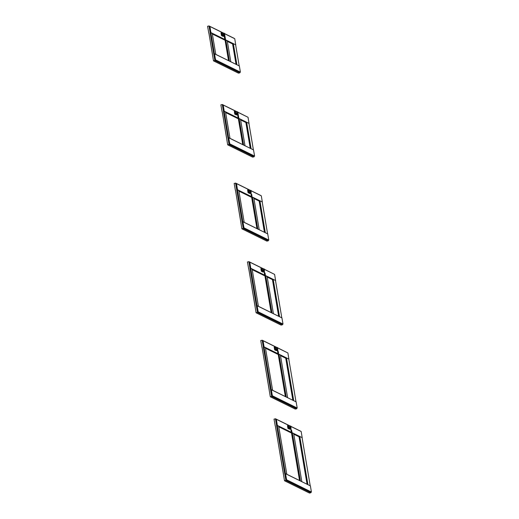 <?xml version="1.0" encoding="UTF-8"?>
<svg xmlns="http://www.w3.org/2000/svg" width="519" height="519" viewBox="0 0 519 519"><rect width="100%" height="100%" fill="white"/><g stroke="black" fill="none" stroke-linecap="round" stroke-linejoin="round"><path stroke-width="0.78" d="M262.938 272.092L263.496 271.982L262.277 271.554M261.784 269.355L264.067 268.9L264.93 275.758L264.035 268.9L261.784 269.355L261.933 270.237L263.782 269.951L264.898 275.732L264.022 270.088M263.996 270.029L262.205 270.386M260.882 268.544L262.089 268.758L262.173 269.251L261.472 268.453L261.933 271.165L262.549 271.469L261.349 271.307L260.882 268.544L261.44 268.433L260.882 268.57M261.784 269.329L264.301 269.004L264.418 270.899M265.17 273.863L265.034 273.072M263.769 269.971L264.8 275.816L265.235 275.667M265.481 275.829L264.898 275.732M223.073 36.408L223.637 36.291L222.411 35.863M221.918 33.664L224.202 33.21L225.064 40.073L224.169 33.216L221.918 33.664L222.067 34.546L223.923 34.267L225.038 40.047L224.163 34.403M224.13 34.338L222.34 34.702M221.477 35.59L222.035 35.48L221.581 32.768L222.307 33.566L221.613 32.768L222.067 35.48L222.683 35.779L221.483 35.623L221.016 32.859L221.581 32.749L221.016 32.885M225.304 38.179L224.455 33.339L224.552 35.208M225.038 40.047L225.635 40.112L224.941 40.125L223.864 34.209M221.918 33.644L224.461 33.339L225.168 37.381M289.511 429.219L290.076 429.103L288.849 428.675M288.356 426.475L290.64 426.021L291.503 432.885L290.608 426.028L288.356 426.475L288.506 427.358L290.361 427.079L291.49 432.852L290.601 427.215M290.569 427.15L288.778 427.513M287.455 425.671L288.648 425.865L288.746 426.378L288.668 425.885L288.051 425.58L288.506 428.292L289.122 428.59L287.922 428.435L287.455 425.671L288.019 425.561L287.455 425.697M288.363 426.456L290.874 426.131L290.997 428.019M291.743 430.991L291.607 430.193M291.477 432.859L290.296 427.007M226.628 138.009L222.171 111.643M229.995 138.333L225.531 111.955L224.085 111.274L228.555 137.717L253.512 149.92L254.602 156.096L229.781 143.86L228.691 137.684M243.612 145.041L239.149 118.669L238.37 118.819L225.629 112.539M239.149 118.669L240.544 119.357L245.007 145.729M251.118 148.745L246.655 122.367L245.876 122.516L240.641 119.941M246.655 122.367L238.954 118.514M238.13 118.105L224.085 111.274M237.099 111.825L222.398 104.579L229.145 144.464L227.679 144.827L222.19 111.566M227.679 144.827L252.63 157.127L254.012 156.855L253.992 156.264L254.563 156.154L229.742 143.919L229.171 144.029L222.593 105.13L223.164 105.013L237.014 111.845M247.985 117.249L237.806 112.234L247.985 117.249M247.342 116.937L237.793 112.136M222.061 111.591L220.873 104.844L222.288 104.514L237.118 111.825M249.036 123.483L248.037 117.288M236.995 111.845L223.164 105.013M224.214 111.248L223.215 105.052M229.171 144.029L253.992 156.264M249.075 123.425L238.941 118.429M238.117 118.027L224.253 111.189M248.938 123.496L253.402 149.868M245.876 122.516L250.242 148.311M246.603 122.374L251.06 148.713M238.37 118.819L242.73 144.613M239.09 118.676L243.547 145.015M228.743 137.723L253.564 149.959M228.607 137.704L224.137 111.267M240.829 221.989L235.457 190.207M244.196 222.314L238.818 190.518L237.371 189.837L242.762 221.697L267.713 233.9L268.803 240.076L243.982 227.841L242.892 221.665M257.813 229.022L252.435 197.233L251.657 197.382L238.922 191.102M252.435 197.233L253.83 197.921L259.208 229.709M265.326 232.726L259.948 200.931L259.169 201.08L253.927 198.498M259.948 200.931L252.247 197.077M251.417 196.669L237.371 189.837M250.392 190.389L235.684 183.142L243.353 228.444L241.886 228.808L235.477 190.123M241.886 228.808L266.837 241.108L268.213 240.835L268.2 240.245L268.764 240.135L243.949 227.899L243.379 228.01L235.879 183.694L236.45 183.577L250.301 190.408L236.45 183.577M261.271 195.812L251.099 190.797L261.271 195.812M260.629 195.494L251.086 190.733M235.347 190.155L234.16 183.408L235.684 183.142M260.616 195.429L251.079 190.72M262.322 202.047L261.323 195.851M237.501 189.811L236.502 183.616M243.379 228.01L268.2 240.245M262.361 201.988L252.228 196.993M251.404 196.584L237.54 189.753M262.225 202.06L267.603 233.848M259.169 201.08L264.443 232.291M259.889 200.937L265.261 232.694M251.657 197.382L256.937 228.594M252.383 197.233L257.755 228.996M242.944 221.704L267.765 233.939M242.814 221.684L237.43 189.831M255.037 305.97L248.744 268.771M258.404 306.294L252.111 269.082L250.658 268.401L256.963 305.678L281.921 317.881L283.011 324.057L258.19 311.822L257.1 305.646M272.021 313.002L265.728 275.797L264.943 275.946L252.208 269.666M265.728 275.797L267.123 276.484L273.416 313.69M279.527 316.707L273.234 279.494L272.456 279.644L267.22 277.062M273.234 279.494L265.533 275.634M264.703 275.232L250.658 268.401M248.964 261.686L263.691 268.946L248.971 261.699L257.554 312.425L256.088 312.788L248.77 268.686M256.088 312.788L281.038 325.089L282.42 324.81L282.401 324.226L282.972 324.116L258.151 311.88L257.58 311.99L249.172 262.257L249.736 262.14L263.587 268.965L249.736 262.14M274.557 274.376L264.385 269.361L274.557 274.376M273.915 274.058L264.366 269.264M248.633 268.712L247.446 261.972L248.971 261.699M275.615 280.604L274.609 274.415M250.794 268.375L249.788 262.179M257.58 311.99L282.401 324.226M275.647 280.552L265.514 275.557M264.69 275.148L250.833 268.317M275.511 280.617L281.811 317.829M272.456 279.644L278.651 316.272M273.176 279.501L279.469 316.674M264.943 275.946L271.139 312.568M265.67 275.797L271.956 312.97M257.152 305.685L281.973 317.92M257.015 305.665L250.716 268.394M269.238 389.951L262.03 347.328M272.605 390.275L265.397 347.646L263.944 346.958L271.165 389.652L296.122 401.862L297.212 408.038L272.391 395.802L271.301 389.626M286.222 396.983L279.014 354.354L278.236 354.503L265.494 348.223M279.014 354.354L280.409 355.041L287.617 397.671M293.728 400.687L286.52 358.058L285.742 358.207L280.507 355.625M286.52 358.058L278.82 354.198M277.989 353.789L263.944 346.958M276.964 347.509L262.257 340.263L271.755 396.406L270.295 396.769L262.056 347.25M270.295 396.769L295.24 409.069L296.621 408.79L296.608 408.206L297.173 408.096L272.352 395.861L271.787 395.971L262.458 340.814L263.023 340.704L276.874 347.529M287.844 352.939L277.671 347.925L287.844 352.939M287.202 352.622L277.652 347.821M261.92 347.276L260.733 340.535L262.257 340.263M288.901 359.167L287.902 352.972M276.861 347.535L263.023 340.704M264.08 346.932L263.081 340.743M271.787 395.971L296.608 408.206M288.94 359.116L278.807 354.12M277.976 353.711L264.119 346.88M288.804 359.18L296.012 401.81M285.742 358.207L292.852 400.253M286.469 358.058L293.67 400.655M278.236 354.503L285.346 396.548M278.956 354.36L286.164 396.951M271.353 389.665L296.174 401.901M271.223 389.646L264.002 346.958M283.445 473.931L275.317 425.891M286.812 474.256L278.684 426.209L277.237 425.522L285.372 473.633L310.381 485.881L311.419 492.018L286.598 479.783L285.508 473.607M300.43 480.964L292.301 432.917L291.522 433.067L278.781 426.787M292.301 432.917L293.696 433.605L301.824 481.651M307.936 484.668L299.807 436.622L299.028 436.771L293.793 434.189M299.807 436.622L292.106 432.762M291.282 432.353L277.237 425.522M275.537 418.814L290.264 426.073L275.55 418.827L285.963 480.386L284.496 480.75L275.342 425.814M284.496 480.75L309.447 493.05L310.829 492.771L310.81 492.187L311.381 492.077L286.559 479.841L285.988 479.952L275.745 419.378L276.316 419.268L290.16 426.093L276.316 419.268M301.137 431.503L290.958 426.482L301.137 431.503M300.495 431.185L290.945 426.417M275.206 425.84L274.019 419.093L275.55 418.827M300.482 431.114L290.945 426.404L300.443 431.068M302.188 437.731L301.189 431.536M277.367 425.496L276.368 419.3M285.988 479.952L310.81 492.187M302.227 437.679L292.093 432.684M291.263 432.275L277.406 425.444M302.09 437.744L310.219 485.79M299.028 436.771L307.06 484.233M299.755 436.622L307.871 484.636M291.522 433.067L299.547 480.529M292.242 432.924L300.365 480.931M285.56 473.646L310.381 485.881M285.424 473.626L277.289 425.522M212.42 54.028L208.878 33.08M215.787 54.352L212.245 33.398L210.85 32.71L214.353 53.736L239.356 65.978L240.394 72.115L215.573 59.88L214.483 53.71M229.404 61.06L225.862 40.106L225.084 40.255L212.342 33.975M225.862 40.106L227.257 40.793L230.799 61.748M236.917 64.765L233.368 43.81L232.59 43.959L227.354 41.377M233.368 43.81L225.668 39.95M224.837 39.541L210.792 32.71M208.768 33.028L207.581 26.281L209.001 25.95L223.825 33.261L209.105 26.015L214.944 60.483L213.478 60.853L208.904 33.002M213.478 60.853L238.429 73.147L239.804 72.874L239.791 72.284L240.362 72.173L215.541 59.938L214.97 60.055L209.306 26.566L209.877 26.456L223.721 33.281L209.877 26.456M234.698 38.691L224.519 33.67L234.698 38.691M234.056 38.374L224.506 33.605L234.043 38.302M235.749 44.919L234.75 38.724M210.928 32.684L209.929 26.488M214.97 60.055L239.791 72.284M235.788 44.868L225.655 39.872M224.824 39.463L210.967 32.632M235.652 44.932L239.194 65.887M232.59 43.959L236.035 64.33M233.316 43.81L236.852 64.732M225.084 40.255L228.529 60.632M225.804 40.112L229.346 61.034M214.535 53.742L239.356 65.978M214.405 53.723L210.85 32.71M249.652 193.529L250.21 193.418L248.99 192.99M248.497 190.791L250.781 190.337L251.637 197.194L250.748 190.343L248.497 190.791L248.646 191.673L250.495 191.388L251.631 197.168L250.735 191.524M250.703 191.466L248.919 191.822M247.595 189.986L248.789 190.175L248.886 190.687L248.802 190.194L248.186 189.896L248.646 192.601L249.263 192.906L248.063 192.75L247.595 189.986L248.153 189.87L247.595 190.006M248.497 190.765L251.014 190.441L251.131 192.335M251.884 195.3L251.741 194.508M251.611 197.168L250.437 191.336M251.864 195.189L251.949 197.103M236.359 114.965L236.924 114.855L235.697 114.427M237.449 111.838L238.643 118.572L237.455 111.78L235.211 112.227L235.36 113.11L237.209 112.824L238.325 118.611L237.449 112.967M237.417 112.902L235.626 113.265M235.392 114.491L235.95 114.375L234.776 114.186L234.303 111.423L235.483 111.611L234.899 111.332L235.354 114.037L235.97 114.342L235.808 113.369L235.95 114.375L234.776 114.186M235.211 112.227L237.455 111.754M238.591 116.743L237.741 111.903L237.845 113.771M238.325 118.611L237.151 112.772M237.747 111.903L238.455 115.945M276.225 350.656L276.789 350.539L275.563 350.111M275.07 347.918L277.354 347.464L278.521 354.23L277.321 347.464L275.07 347.918L275.219 348.794L277.075 348.515L278.184 354.295L277.315 348.651M277.282 348.593L275.492 348.95M275.375 347.321L274.746 346.997L275.459 347.814L275.375 347.321L274.759 347.016L275.219 349.728L275.836 350.033L275.252 350.176L274.635 349.871L274.168 347.133L274.726 346.997L274.168 347.133M275.07 347.892L277.587 347.568L277.704 349.456M278.456 352.427L278.32 351.635M277.055 348.534L278.093 354.38L278.768 354.386L278.184 354.295M278.521 354.23L278.437 352.317M262.822 269.121L262.491 269.186M262.705 270.457L262.906 271.645L263.522 271.95L263.256 270.386L263.522 271.95L262.322 271.787M262.835 269.121L262.127 268.991M262.309 271.761L262.874 271.645L262.672 270.457M262.432 268.913L262.841 269.114M261.336 271.281L261.9 271.165L261.472 268.453M261.965 271.612L262.523 271.502L261.349 271.307M262.549 271.469L262.38 270.496L262.523 271.502M262.089 268.758L261.44 268.433M222.975 33.43L222.625 33.501M222.839 34.767L223.04 35.96L223.657 36.259L223.391 34.702L223.637 36.291L222.456 36.103M222.45 36.071L223.008 35.96L222.807 34.773M222.593 33.508L222.268 33.307M222.1 35.928L222.664 35.811L221.483 35.623M222.683 35.779L222.521 34.805L222.664 35.811M221.016 32.859L221.613 32.768M222.229 33.073L221.594 32.749M289.401 426.248L289.064 426.313M289.278 427.578L289.479 428.765L290.095 429.07L289.829 427.513L290.076 429.103L288.895 428.915M288.888 428.882L289.446 428.772L289.245 427.585M287.915 428.402L288.473 428.292L288.051 425.58M288.538 428.739L289.102 428.623L287.922 428.435M289.122 428.59L288.96 427.617L289.102 428.623M288.668 425.885L288.019 425.561M291.762 433.008L292.126 432.852L291.723 430.88M254.012 156.855L229.061 144.554L222.288 104.514M229.145 144.464L254.076 156.757M235.678 183.123L250.405 190.382L235.632 183.084M268.213 240.835L243.262 228.535L235.574 183.077M243.353 228.444L268.284 240.738M282.42 324.81L257.469 312.516L248.867 261.641M257.554 312.425L282.485 324.712M262.251 340.25L276.977 347.509M296.621 408.79L271.671 396.497L262.153 340.198M271.755 396.406L296.686 408.693M310.829 492.771L285.878 480.477L275.44 418.762M285.963 480.386L310.894 492.674M239.804 72.874L214.853 60.574L209.001 25.95M214.944 60.483L239.875 72.777M249.555 190.557L248.841 190.434M249.418 191.894L249.62 193.081L250.229 193.386L249.97 191.822L250.21 193.418L249.036 193.224M249.023 193.198L249.581 193.081L249.386 191.894M248.05 192.718L248.614 192.607L248.153 189.87M248.679 193.049L249.237 192.938L248.62 192.633L248.063 192.75M249.263 192.906L249.094 191.933L249.237 192.938M248.802 190.201L248.173 189.876M236.126 113.33L236.327 114.517L236.943 114.822L236.677 113.259M235.736 114.634L236.294 114.524L236.093 113.337M236.924 114.855L235.743 114.667M235.853 111.793L236.268 111.994M234.763 114.154L235.321 114.044L234.867 111.332L234.303 111.449M235.516 111.637L235.6 112.123L235.496 111.617L234.303 111.423M276.108 347.685L275.777 347.749M275.991 349.015L276.192 350.208L276.809 350.507L276.543 348.95L276.809 350.513L275.608 350.351M276.121 347.678L275.42 347.555M275.595 350.319L276.16 350.208L275.959 349.021M276.127 347.678L275.699 347.477M274.629 349.838L275.187 349.728L274.759 347.016M275.252 350.176L275.816 350.066L274.635 349.871M275.836 350.033L275.673 349.06L275.816 350.066M274.726 346.997L274.168 347.107M262.134 270.529L263.879 270.308M265.488 275.823L265.151 273.753M222.268 34.838L224.02 34.624M225.629 40.138L225.285 38.069M288.707 427.65L290.458 427.435M237.144 111.819L222.34 104.52M260.577 195.384L251.079 190.7M263.717 268.939L248.919 261.647M277.003 347.503L262.205 340.211M290.296 426.067L275.492 418.768M209.053 25.963L223.851 33.255M224.5 33.573L234.004 38.257M248.848 191.965L250.593 191.745M236.943 114.822L236.683 113.259M235.555 113.402L237.306 113.181M238.902 118.702L238.571 116.632M237.462 111.754L235.211 112.201M275.42 349.086L277.172 348.872"/></g></svg>
